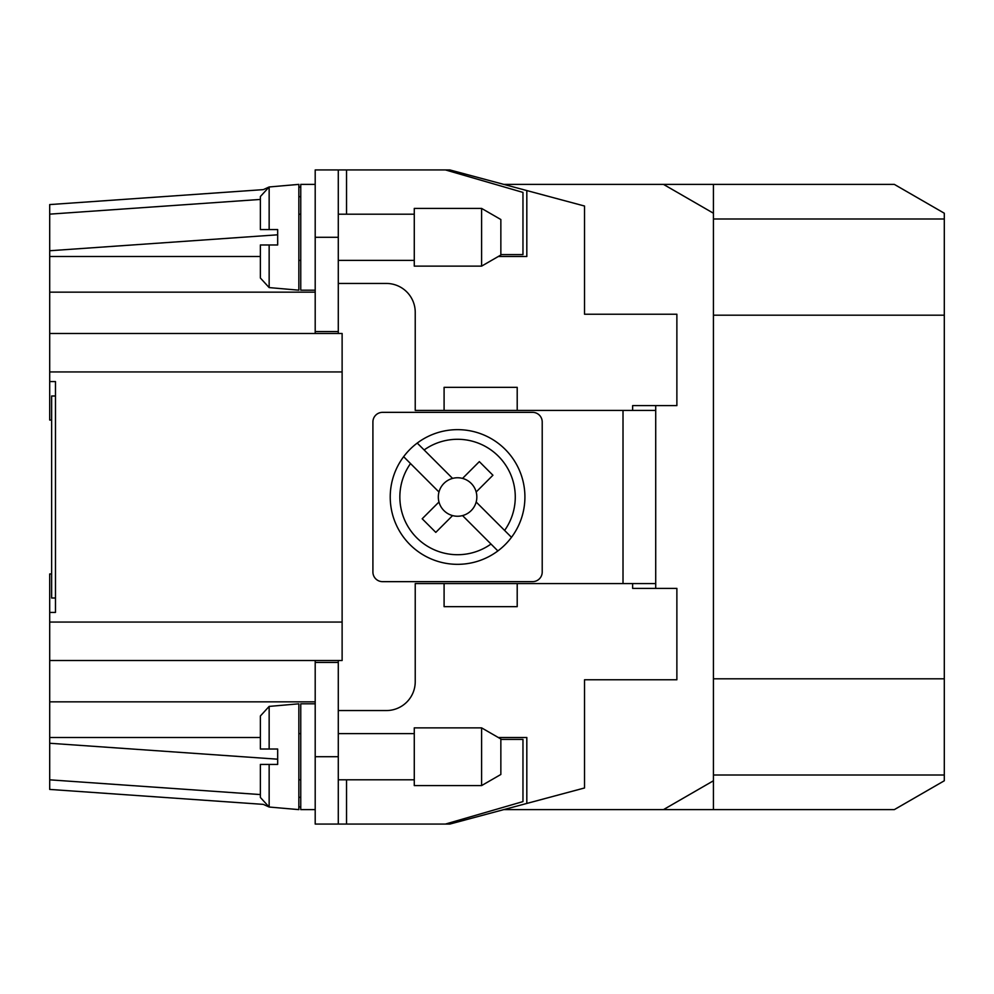 <?xml version="1.0" encoding="UTF-8"?>
<svg xmlns="http://www.w3.org/2000/svg" width="994" height="994" viewBox="0 0 994 994"><rect width="100%" height="100%" fill="white"/><g stroke="black" fill="none" stroke-linecap="round" stroke-linejoin="round"><path stroke-width="1.49" d="M277.674 234.808L49.7 250.749L49.7 204.578L263.298 189.63L269.15 186.971L269.15 229.577L260.366 229.577L260.366 196.551L260.366 229.577M51.626 573.96L49.7 573.96L49.7 701.839L315.197 701.839M632.631 405.614L632.631 410.423L632.631 405.614L676.877 405.614L676.877 314.228L584.534 314.228L584.534 206.031L526.82 190.562L526.82 256.514L498.267 256.514M260.366 737.486L49.7 737.486L49.7 743.251L277.674 759.192M498.267 737.486L526.82 737.486L526.82 803.438L449.86 824.063L445.449 824.063L522.968 801.599L522.968 739.412L500.852 739.412M49.7 743.251L49.7 789.422L263.298 804.37L269.15 807.029L260.366 797.449L260.366 764.423L277.674 764.423L269.15 764.423L269.15 807.029L298.846 809.625L298.846 703.814L269.15 706.411L269.15 749.029L277.674 749.029L277.674 764.423M298.846 806.855L300.76 806.979M49.7 622.058L342.122 622.058L342.122 371.942L49.7 371.942L49.7 381.572L55.478 381.572L55.478 612.428L49.7 612.428L55.478 612.428M260.366 256.514L49.7 256.514L49.7 333.475L342.122 333.475L342.122 371.942M300.76 187.021L298.846 187.145M713.431 219.003L944.3 219.003L944.3 678.803L713.431 678.803M944.3 315.197L713.431 315.197M632.631 588.386L632.631 583.577L632.631 588.386L676.877 588.386L676.877 679.772L584.534 679.772L584.534 787.969L526.82 803.438M49.7 371.942L49.7 333.475M315.197 237.28L315.197 169.937L338.283 169.937L315.197 169.937L338.283 169.937L338.283 331.549L315.197 331.549L315.197 237.28L338.283 237.28M338.283 169.937L449.86 169.937L526.82 190.562M49.7 737.486L49.7 701.839M49.7 250.749L49.7 256.514M655.717 405.614L655.717 583.577L415.231 583.577L415.231 681.698A28.863 28.863 0 0 1 386.38 710.548L338.283 710.548M655.717 410.423L623.014 410.423L623.014 583.577M655.717 583.577L655.717 588.386M338.283 283.452L386.38 283.452A28.863 28.863 0 0 1 415.231 312.302L415.231 410.423L623.014 410.423M444.094 410.423L444.094 387.337L517.203 387.337L517.203 410.423M315.197 333.475L315.197 331.549M338.283 333.475L338.283 331.549M500.852 254.588L522.968 254.588L522.968 192.401L445.449 169.937M338.283 824.063L315.197 824.063L315.197 662.451L338.283 662.451L338.283 824.063L445.449 824.063M338.283 662.451L338.283 660.525M414.274 266.131L414.274 208.417L481.605 208.417L481.605 266.131L414.274 266.131M481.605 266.131L500.852 255.023L500.852 219.525L481.605 208.417M315.197 290.186L300.76 290.186L300.76 184.375L315.197 184.375L300.76 184.375M260.366 196.551L269.15 186.971L298.846 184.375L298.846 290.186L269.15 287.589L260.366 277.997L260.366 244.971L260.366 277.997M269.15 229.577L277.674 229.577L277.674 244.971L269.15 244.971L277.674 244.971M260.366 244.971L269.15 244.971L269.15 287.589M503.709 184.375L663.458 184.375L713.431 213.225L713.431 780.775L663.458 809.625L503.709 809.625M342.122 622.058L342.122 660.525L49.7 660.525M55.478 381.572L49.7 381.572L49.7 420.04L51.626 420.04M49.7 214.145L260.366 199.434M476.138 492.018L492.925 475.231L479.332 461.626L462.545 478.412A19.234 19.234 0 0 1 462.545 515.588A19.234 19.234 0 0 1 438.975 501.982L422.189 518.769L435.794 532.374L452.581 515.588M462.545 515.588L497.882 550.924A67.331 67.331 0 0 0 511.488 537.319L476.138 501.982M532.598 581.652A9.617 9.617 0 0 0 542.215 572.035L542.215 421.965A9.617 9.617 0 0 0 532.598 412.348L382.528 412.348A9.617 9.617 0 0 0 372.912 421.965L372.912 572.035A9.617 9.617 0 0 0 382.528 581.652L532.598 581.652M655.717 184.375L894.314 184.375L944.3 213.225L944.3 219.003M944.3 678.803L944.3 780.775L894.314 809.625L663.458 809.625M944.3 774.997L713.431 774.997M315.197 809.625L300.76 809.625L300.76 703.814L315.197 703.814M269.15 706.411L260.366 716.003L260.366 749.029L269.15 749.029M517.203 583.577L517.203 606.663L444.094 606.663L444.094 583.577M452.581 478.412L424.127 449.959A57.714 57.714 0 0 1 504.604 530.436L511.488 537.319A67.331 67.331 0 0 0 417.231 443.076L424.127 449.959L417.231 443.076A67.331 67.331 0 0 0 403.639 456.681L410.522 463.564L403.639 456.681A67.331 67.331 0 0 0 497.882 550.924L490.999 544.041A57.714 57.714 0 0 1 410.522 463.564L438.975 492.018A19.234 19.234 0 0 1 462.545 478.412M55.478 598.003L51.626 598.003L51.626 395.997L55.478 395.997M481.605 727.869L500.852 738.977L500.852 774.475L481.605 785.583L481.605 727.869L414.274 727.869L414.274 785.583L481.605 785.583M315.197 662.451L315.197 660.525M260.366 764.423L260.366 797.449M260.366 716.003L260.366 749.029M409.95 544.613A67.331 67.331 0 0 0 497.882 550.924M438.975 501.982A19.234 19.234 0 0 1 438.975 492.018M49.7 779.83L260.366 794.566M298.846 797.25L300.76 797.387M300.76 196.613L298.846 196.75M315.197 292.161L49.7 292.161M346.533 169.937L346.533 214.195M315.197 756.72L338.283 756.72M713.431 184.375L713.431 213.225M713.431 780.775L713.431 809.625M346.533 824.063L346.533 779.805M414.274 214.195L338.283 214.195M300.76 214.195L298.846 214.195M414.274 733.634L338.283 733.634M300.76 779.805L298.846 779.805M414.274 779.805L338.283 779.805M300.76 733.634L298.846 733.634M269.15 186.971L298.846 184.375M414.274 260.366L338.283 260.366M300.76 260.366L298.846 260.366"/></g></svg>
